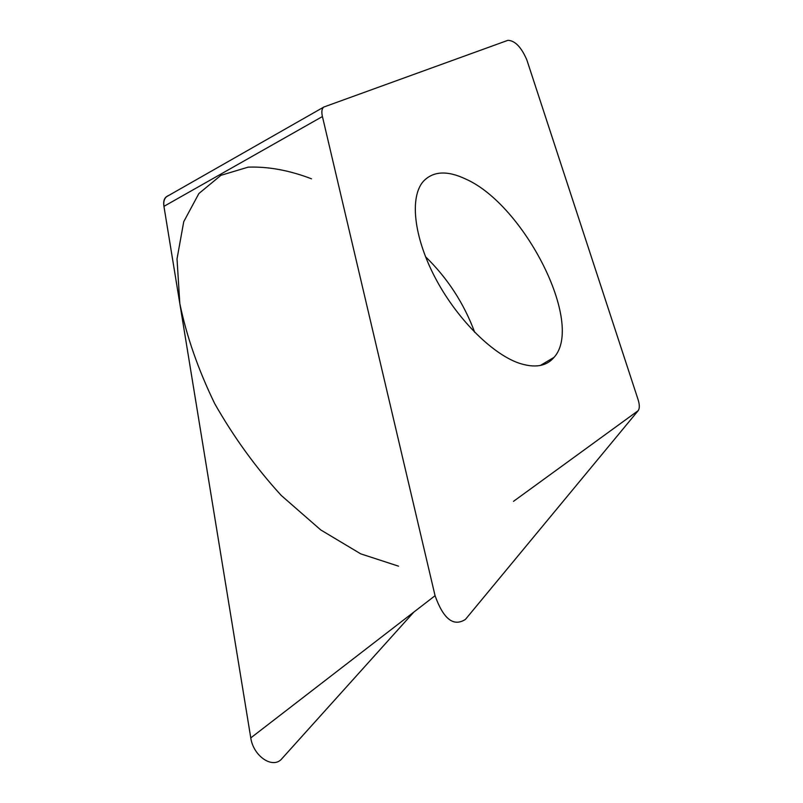 <?xml version="1.0" encoding="UTF-8"?>
<svg xmlns="http://www.w3.org/2000/svg" width="803" height="803" viewBox="0 0 803 803"><rect width="100%" height="100%" fill="white"/><g stroke="black" fill="none" stroke-linecap="round" stroke-linejoin="round"><path stroke-width="1.2" d="M322.425 116.535C321.361 111.968 321.782 108.817 323.679 107.08L507.948 40.311C515.064 40.652 521.368 47.196 526.858 59.954L637.923 399.121C639.7 404.531 639.77 408.396 638.154 410.694L465.449 619.394C453.585 627.033 443.467 619.143 435.065 595.706L322.425 116.535L163.942 206.351C163.23 201.904 163.993 198.732 166.231 196.835L168.379 195.571M163.942 206.351L250.777 737.907L435.065 595.706M518.597 363.006C534.507 368.356 546.321 366.469 554.06 357.345C584.704 323.709 524.309 204.946 465.81 179.089C447.191 170.246 432.988 171.049 423.201 181.508C409.671 197.126 413.625 236.323 434.804 276.995C455.913 317.667 491.225 353.39 518.597 363.006M398.549 566.175L360.748 553.859L320.768 529.95L281.241 495.441C255.956 467.768 233.783 437.163 214.702 403.628C198.14 369.46 186.507 336.066 179.812 303.464L177.021 258.897L183.736 221.688L198.873 193.543L220.915 175.325L248.167 167.144C268.302 166.452 289.411 170.336 311.494 178.808M413.826 612.097L282.004 758.554C273.211 769.625 253.216 756.436 250.717 737.555L163.953 206.411C163.2 200.84 164.685 197.217 168.429 195.561L168.861 195.39M474.693 332.312C463.983 303.424 447.602 278.229 425.53 256.729M323.539 107.211L166.492 196.735M638.164 410.684L513.478 501.363M540.369 365.455L554.06 357.345"/></g></svg>
